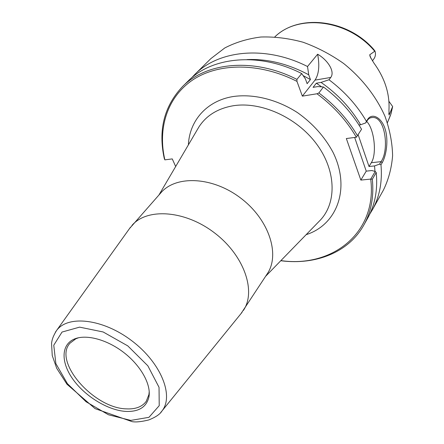 <?xml version="1.0" encoding="UTF-8"?>
<svg xmlns="http://www.w3.org/2000/svg" width="444" height="444" viewBox="0 0 444 444"><rect width="100%" height="100%" fill="white"/><g stroke="black" fill="none" stroke-linecap="round" stroke-linejoin="round"><path stroke-width="0.67" d="M241.031 313.586L267.277 273.782C280.347 254.556 269.047 219.541 240.837 198.202C212.793 176.645 176.035 175.014 160.956 192.713L129.52 228.555M164.857 159.857L164.868 159.868C157.587 128.632 167.044 97.242 192.729 79.948C218.393 62.771 259.668 62.321 296.975 81.391L296.914 79.393C253.946 57.354 206.199 62.177 182.318 86.78C164.064 106.377 158.064 130.336 164.319 158.652L164.857 159.857L172.266 158.908L175.674 166.511M370.723 179.093L360.844 180.086L366.239 171.134L371.817 170.546L375.241 171.456L370.723 179.093C377.511 233.322 331.69 267.91 281.058 260.617L280.913 260.6M360.844 180.086L346.342 138.534L356.388 137.235L361.555 129.265L356.388 137.235M357.409 135.625C347.796 119.275 334.948 105.056 318.875 92.968L316.999 93.773C333.511 106.022 346.625 120.513 356.354 137.252M316.999 93.773L302.347 96.132L296.975 81.391M243.406 310.406C256.493 291.225 244.078 255.267 214.435 232.828C184.948 210.179 146.986 207.725 131.957 225.424M125.874 411.422C108.303 410.378 85.892 396.881 73.549 380.12C61.117 363.392 60.639 345.393 73.726 339.316C85.254 333.877 106.249 339.105 123.399 352.214C140.576 365.284 151.182 384.149 148.984 396.703C146.653 407.009 138.95 411.915 125.874 411.422M149.223 391.497L148.945 394.494L146.248 401.298C142.185 406.798 135.598 409.324 126.485 408.874C93.912 408.419 52.781 361.627 70.013 343.173L75.863 338.772L78.688 337.712M358.108 134.593L369.019 166.517L374.57 165.917L374.964 171.384M247.053 59.585C267.493 58.702 288.051 63.775 308.73 74.797L307.514 66.522L317.643 54.224C327.256 59.712 335.342 71.323 330.769 77.445L328.993 79.759L321.062 82.406C337.695 94.061 350.882 108.181 360.628 124.764L365.723 122.905L367.271 120.529C368.648 118.487 370.407 117.471 372.549 117.488C385.597 116.561 389.327 150.666 381.019 161.649L379.559 164.125L374.57 165.917M369.019 166.517L371.312 162.72C377.084 154.013 374.281 128.899 366.683 121.434M321.062 82.406L316.328 83.206L321.617 86.841M316.328 83.206L313.07 87.357L317.832 86.569L323.46 86.985L318.875 92.968M366.239 171.134L354.651 137.468M358.963 124.992L360.628 124.764M280.78 260.733L281.646 260.839C315.789 265.079 348.579 252.425 363.775 225.141C371.178 211.916 374.031 196.603 372.333 179.204L376.235 172.555L375.241 171.456M370.757 179.082L372.333 179.204M191.386 78.066L194.644 74.62C218.426 50.144 265.457 45.088 307.514 66.522M388.9 101.299L392.651 106.532L389.077 115.013L388.961 109.868C389.826 93.756 384.826 78.172 373.959 63.126L370.246 56.96L369.702 54.812L374.98 51.043L373.493 49.145C347.053 18.964 298.535 13.609 274.83 36.902C298.19 13.575 348.263 19.464 374.619 51.116M328.993 79.759C344.611 91.497 357.081 105.35 366.405 121.312L365.723 122.905M379.559 164.125L380.974 164.785L382.229 162.648C386.225 155.861 388.805 140.16 385.031 128.699C381.341 117.183 372 112.721 367.737 119.27L366.405 121.312M380.974 164.785C382.478 181.862 379.565 196.947 372.239 210.04L369.78 214.091M194.644 74.62L210.856 58.625L224.769 47.969C235.575 42.358 247.602 38.706 260.844 37.019C274.57 36.569 288.617 38.301 302.997 42.208C317.26 47.358 330.791 54.44 343.589 63.448C361.893 78.122 376.24 96.531 385.004 116.361C389.799 129.698 392.329 142.818 392.601 155.722C391.586 168.232 388.511 179.715 383.377 190.171L372.239 210.04M302.347 96.132L314.996 80.125C318.886 74.287 319.769 65.657 317.643 54.224M296.914 79.393L301.715 73.565L305.411 78.899L307.131 83.688L310.428 79.559L308.73 74.797M372.433 60.895L373.965 58.741C375.507 56.471 375.846 53.907 374.98 51.043M301.715 73.565C259.157 51.804 211.738 56.732 187.895 81.28L182.318 86.78M361.555 129.265C352.064 113.042 339.366 98.951 323.46 86.985M303.152 75.63L310.428 79.559M363.775 225.141L367.604 218.309C374.991 205.111 377.866 189.86 376.235 172.555M197.236 129.803L198.973 126.856C206.31 115.579 217.604 108.569 232.85 105.822C260.489 101.149 296.331 117.005 316.139 143.44C336.058 169.836 337.002 201.915 320.729 219.686L318.337 222.15M306.132 234.682C336.907 224.88 351.026 188.561 332.972 152.237C324.658 136.752 312.848 123.554 297.53 112.648C276.917 99.339 253.141 93.59 232.934 96.57C206.482 100.882 189.438 120.907 188.378 144.888M160.7 412.498L161.982 410.972C174.187 395.87 161.006 362.876 132.007 340.925C103.163 318.77 67.854 314.79 56.527 330.558L55.395 332.201M130.808 420.401L108.48 414.779L86.053 401.748L67.405 383.66L55.861 363.619L53.768 345.21L62.032 332.051L79.587 327.139L103.169 331.979L127.767 345.876L147.858 365.823L159.035 387.307L159.224 405.666L148.962 417.321L130.808 420.401M382.229 162.648L381.019 161.649L371.312 162.72M392.49 107.193L390.52 115.251L387.39 122.733L390.964 113.903L392.607 106.81M367.737 119.27L367.271 120.529M371.09 58.597L369.702 54.812M388.811 113.325L389.077 115.013M330.769 77.445L314.996 80.125M265.64 276.29L318.287 222.194M197.203 129.864L158.969 194.955M242.002 312.387L161.982 410.972C160.073 414.208 155.672 417.199 148.773 419.941C141.464 421.756 135.908 422.322 132.107 421.645L95.088 408.635L66.972 384.232L56.71 368.298L52.253 355.6L51.554 343.44C51.942 340.748 52.231 337.64 56.527 330.558L130.419 227.3M75.863 338.772L73.726 339.316M148.945 394.494L148.984 396.703M281.058 260.617L281.646 260.839M372.549 117.488L370.762 117.738"/></g></svg>
